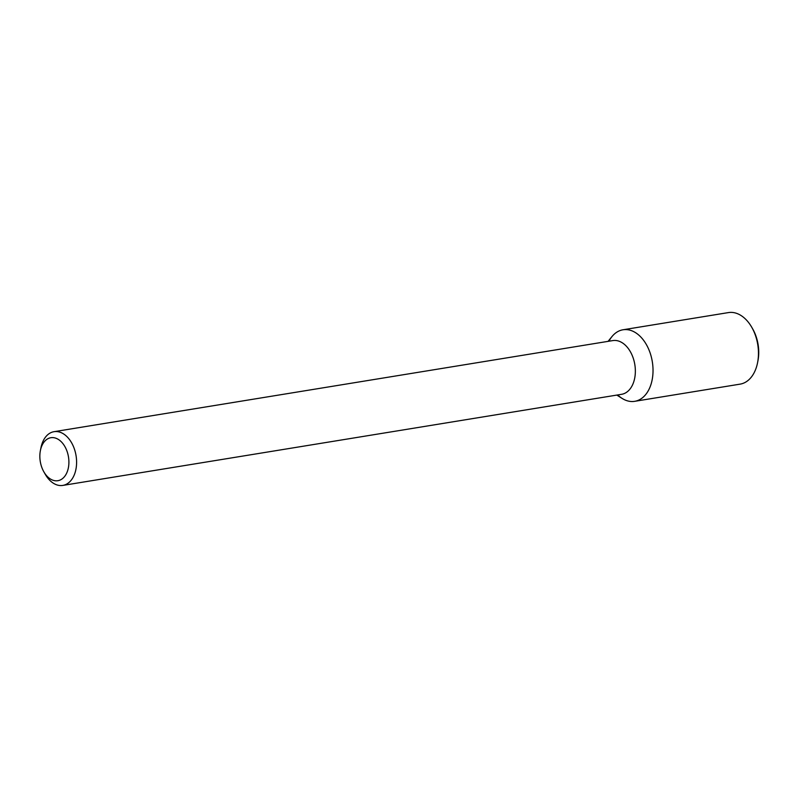 <?xml version="1.0" encoding="UTF-8"?>
<svg xmlns="http://www.w3.org/2000/svg" width="798" height="798" viewBox="0 0 798 798"><rect width="100%" height="100%" fill="white"/><g stroke="black" fill="none" stroke-linecap="round" stroke-linejoin="round"><path stroke-width="1.2" d="M608.076 341.354L612.016 336.527A36.249 23.78 80.7 0 1 643.058 339.609A36.249 23.78 80.7 0 1 650.57 385.634A36.249 23.78 80.7 0 1 622.111 398.411L616.834 395.09M40.389 450.581L40.947 447.768A27.222 17.855 80.7 0 1 54.055 431.678L612.814 340.586A27.222 17.855 80.7 0 1 634.819 364.576A27.222 17.855 80.7 0 1 621.572 394.312L62.813 485.413A27.222 17.855 80.7 0 1 45.277 474.321L43.85 471.827A21.775 14.284 80.7 0 1 39.9 454.421A21.775 14.284 80.7 0 1 40.389 450.581A21.775 14.284 80.7 0 1 60.728 441.244A21.775 14.284 80.7 0 1 66.104 474.231A21.775 14.284 80.7 0 1 43.85 471.827M54.055 431.678A27.222 17.855 80.7 0 1 76.059 455.678A27.222 17.855 80.7 0 1 62.813 485.413M608.964 341.215A36.249 23.78 80.7 0 1 623.009 329.774A36.249 23.78 80.7 0 1 652.315 361.723A36.249 23.78 80.7 0 1 634.679 401.324A36.249 23.78 80.7 0 1 617.722 394.94M623.009 329.774L728.444 312.587A36.249 23.78 80.7 0 1 751.796 327.35A36.249 23.78 80.7 0 1 757.561 362.721A36.249 23.78 80.7 0 1 740.105 384.137L634.679 401.324M751.796 327.35L752.743 329.015A32.618 21.396 80.7 0 1 757.93 360.846L757.561 362.721"/></g></svg>
